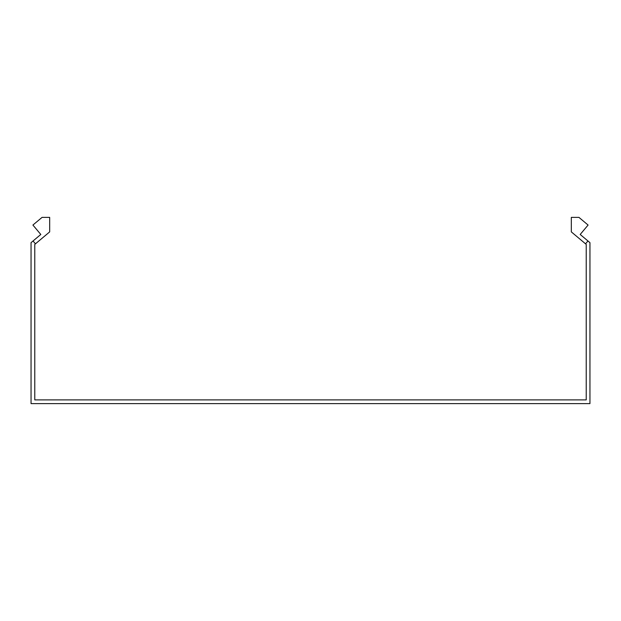 <?xml version="1.0" encoding="UTF-8"?>
<svg xmlns="http://www.w3.org/2000/svg" width="621" height="621" viewBox="0 0 621 621"><rect width="100%" height="100%" fill="white"/><g stroke="black" fill="none" stroke-linecap="round" stroke-linejoin="round"><path stroke-width="0.93" d="M35.444 243.836L33.045 240.979L40.807 234.466L32.913 225.05L42.057 217.381L49.68 217.381L49.68 231.889L34.776 244.395L34.776 399.893L586.224 399.893L586.224 244.395L585.556 243.836L587.955 240.979L580.193 234.466L588.087 225.05L578.943 217.381L571.32 217.381L571.32 231.889L585.556 243.836M33.045 240.979L31.05 242.656L31.05 403.619L589.95 403.619L589.95 242.656L587.955 240.979"/></g></svg>
